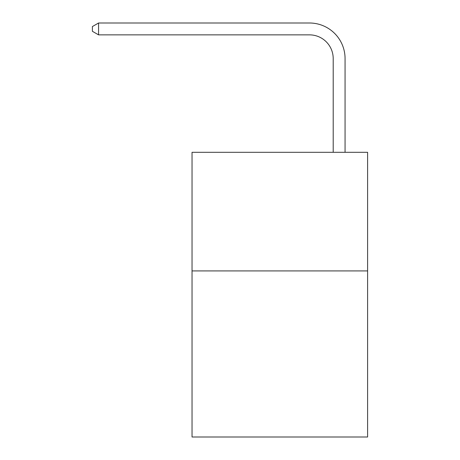 <?xml version="1.0" encoding="UTF-8"?>
<svg xmlns="http://www.w3.org/2000/svg" width="460" height="460" viewBox="0 0 460 460"><rect width="100%" height="100%" fill="white"/><g stroke="black" fill="none" stroke-linecap="round" stroke-linejoin="round"><path stroke-width="0.69" d="M367.603 270.923L367.603 437L192.038 437L192.038 152.3L367.603 152.3L367.603 270.923L192.038 270.923M333.201 152.3L333.201 58.587A23.724 23.724 0 0 0 309.476 34.862L98.566 34.862L92.397 31.303L92.397 26.559L98.566 23L309.476 23A35.587 35.587 0 0 1 345.063 58.587L345.063 152.3M333.201 58.587A23.724 23.724 0 0 0 309.476 34.862A23.724 23.724 0 0 1 333.201 58.587A23.724 23.724 0 0 0 309.476 34.862A23.724 23.724 0 0 1 333.201 58.587A23.724 23.724 0 0 0 309.476 34.862A23.724 23.724 0 0 1 333.201 58.587A23.724 23.724 0 0 0 309.476 34.862A23.724 23.724 0 0 1 333.201 58.587A23.724 23.724 0 0 0 309.476 34.862A23.724 23.724 0 0 1 333.201 58.587A23.724 23.724 0 0 0 309.476 34.862A23.724 23.724 0 0 1 333.201 58.587A23.724 23.724 0 0 0 309.476 34.862A23.724 23.724 0 0 1 333.201 58.587A23.724 23.724 0 0 0 309.476 34.862A23.724 23.724 0 0 1 333.201 58.587A23.724 23.724 0 0 0 309.476 34.862A23.724 23.724 0 0 1 333.201 58.587A23.724 23.724 0 0 0 309.476 34.862A23.724 23.724 0 0 1 333.201 58.587A23.724 23.724 0 0 0 309.476 34.862A23.724 23.724 0 0 1 333.201 58.587A23.724 23.724 0 0 0 309.476 34.862A23.724 23.724 0 0 1 333.201 58.587A23.724 23.724 0 0 0 309.476 34.862A23.724 23.724 0 0 1 333.201 58.587A23.724 23.724 0 0 0 309.476 34.862A23.724 23.724 0 0 1 333.201 58.587M98.566 23L309.476 23L98.566 23L309.476 23L98.566 23L309.476 23L98.566 23L309.476 23L98.566 23L309.476 23L98.566 23L309.476 23L98.566 23L309.476 23L98.566 23L309.476 23L98.566 23L309.476 23L98.566 23L309.476 23L98.566 23L309.476 23L98.566 23L309.476 23L98.566 23L309.476 23L98.566 23L309.476 23L98.566 23L98.566 34.862"/></g></svg>
